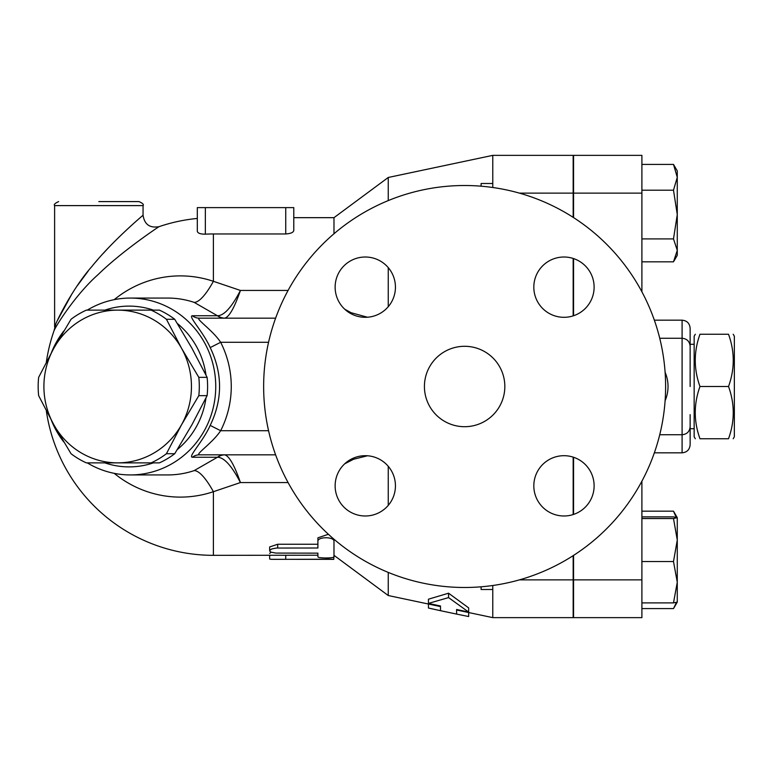 <?xml version="1.0" encoding="UTF-8"?>
<svg xmlns="http://www.w3.org/2000/svg" width="773" height="773" viewBox="0 0 773 773"><rect width="100%" height="100%" fill="white"/><g stroke="black" fill="none" stroke-linecap="round" stroke-linejoin="round"><path stroke-width="1.16" d="M699.98 438.755C693.69 438.755 693.69 438.755 699.98 438.755C693.69 438.755 693.69 438.755 699.98 438.755L728.524 438.755C734.814 438.755 734.814 438.755 728.524 438.755C734.814 438.755 734.814 438.755 728.524 438.755C734.814 421.333 734.814 403.921 728.524 386.5C734.814 369.079 734.814 351.667 728.524 334.245C734.814 334.245 734.814 334.245 728.524 334.245C734.814 334.245 734.814 334.245 728.524 334.245L699.98 334.245C693.69 351.667 693.69 369.079 699.98 386.5C693.69 403.921 693.69 421.333 699.98 438.755M699.98 334.245C693.69 334.245 693.69 334.245 699.98 334.245C693.69 334.245 693.69 334.245 699.98 334.245M695.314 438.755L694.154 436.745L694.154 336.255L695.314 334.245M733.191 334.245L734.35 336.255L734.35 436.745L733.191 438.755M699.98 386.5L728.524 386.5M424.425 386.5A40.196 40.196 0 0 1 484.729 351.686A40.196 40.196 0 0 1 484.729 421.314A40.196 40.196 0 0 1 424.425 386.5M563.971 257.013A30.147 30.147 0 0 1 594.118 287.16A30.147 30.147 0 0 1 563.971 317.307A30.147 30.147 0 0 1 533.824 287.16A30.147 30.147 0 0 1 563.971 257.013M335.134 287.16A30.147 30.147 0 0 1 365.281 257.013A30.147 30.147 0 0 1 395.438 287.16A30.147 30.147 0 0 1 365.281 317.307A30.147 30.147 0 0 1 335.134 287.16M365.281 515.987A30.147 30.147 0 0 1 335.134 485.84A30.147 30.147 0 0 1 365.281 455.693A30.147 30.147 0 0 1 395.438 485.84A30.147 30.147 0 0 1 365.281 515.987M594.118 485.84A30.147 30.147 0 0 1 563.971 515.987A30.147 30.147 0 0 1 533.824 485.84A30.147 30.147 0 0 1 563.971 455.693A30.147 30.147 0 0 1 594.118 485.84M573.566 457.258L573.566 514.422M573.566 555.4L573.566 617.637L641.899 617.637L641.899 481.212M665.611 386.5A200.99 200.99 0 0 1 364.131 560.56A200.99 200.99 0 0 1 364.131 212.44A200.99 200.99 0 0 1 665.611 386.5M143.053 205.608L143.053 215.261C142.609 215.551 111.921 241.456 91.726 266.685C73.164 287.498 56.12 321.549 54.612 327.047L54.612 205.608L143.053 205.608C144.068 204.632 142.734 203.289 139.034 201.589L98.828 201.589M143.053 215.261C144.493 224.47 149.807 228.277 158.996 226.673C158.475 226.943 122.018 251.128 98.026 274.666C75.976 294.098 55.733 325.877 53.946 331.008L55.656 324.544M57.598 320.138L72.14 293.518M77.484 285.498L88.257 270.975M95.369 262.327L97.987 259.293M103.109 253.544L108.21 248.075M151.112 462.872L117.68 462.872A76.372 73.773 -90 0 0 181.568 424.686L166.427 453.722A83.407 80.566 90 0 1 151.112 462.872L159.412 462.872A83.407 80.566 -90 0 0 174.727 453.722L191.975 424.686L207.116 395.65A83.407 80.566 -90 0 0 207.116 377.35L191.975 348.314L174.727 319.278A83.407 80.566 -90 0 0 159.412 310.128L151.112 310.128A83.407 80.566 90 0 1 166.427 319.278L181.568 348.314L198.816 377.35A83.407 80.566 90 0 1 198.816 395.65L181.568 424.686A76.372 73.773 -90 0 0 181.568 348.314A76.372 73.773 -90 0 0 117.68 310.128L151.112 310.128M71.029 453.722L53.791 424.686A76.372 73.773 -90 0 0 117.68 462.872L86.344 462.872A83.407 80.566 90 0 1 71.029 453.722M38.65 377.35L53.791 348.314A76.372 73.773 -90 0 0 53.791 424.686L38.65 395.65A83.407 80.566 90 0 1 38.65 377.35M86.344 310.128L117.68 310.128A76.372 73.773 -90 0 0 53.791 348.314L71.029 319.278A83.407 80.566 90 0 1 86.344 310.128M174.727 319.278L166.427 319.278M207.116 395.65L198.816 395.65M207.116 377.35L198.816 377.35M174.727 453.722L166.427 453.722M481.106 586.813L481.106 589.499L492.768 589.499M492.768 183.501L481.106 183.501L481.106 186.187M641.899 608.593L673.496 608.593L676.414 602.457M676.162 517.263L673.496 511.175L677.274 517.678L677.274 540.047L673.496 518.538L677.274 517.678M677.274 517.707L673.496 516.866L641.899 516.866M677.274 582.233L673.496 561.556L677.274 540.047L677.274 602.09L673.496 602.901L677.274 582.233M677.274 177.307L673.496 164.407L677.274 170.91L677.274 214.565L673.496 190.206L677.274 177.307M641.899 261.825L673.496 261.825L677.274 250.365L677.274 255.322L674.027 260.936M673.496 238.915L677.274 214.565L677.274 250.365L673.496 238.915L641.899 238.915M641.899 602.901L673.496 602.901M641.899 561.556L673.496 561.556M641.899 518.538L673.496 518.538M641.899 190.206L673.496 190.206M641.899 164.407L673.496 164.407M641.899 511.175L673.496 511.175M665.109 372.267A36.176 36.176 0 0 1 665.109 400.733M690.134 386.5L690.134 346.304C689.661 341.415 686.975 338.738 682.095 338.265L682.095 452.823C686.975 452.35 689.661 449.673 690.134 444.784L690.134 414.628M690.134 353.87L690.134 328.216C689.661 323.327 686.975 320.65 682.095 320.177L682.095 338.265L659.736 338.265M492.768 585.509L492.768 617.637L573.16 617.637L573.16 555.661M573.16 217.339L573.16 155.363L492.768 155.363L492.768 187.491M573.16 315.867L573.16 258.443M573.16 514.557L573.16 457.133M641.899 291.788L641.899 155.363L573.566 155.363L573.566 217.6M573.566 258.578L573.566 315.742M468.651 612.535L468.651 616.535L456.592 614.091L456.592 609.482L468.651 612.081L448.553 597.597L428.445 603.404L440.504 606.003L440.504 610.689L428.445 608.032L428.445 604.032M468.651 612.081L468.651 607.887L448.553 593.2L448.553 597.597M456.592 609.482L456.592 609.984L492.768 617.637M428.445 603.404L428.445 599.201L448.553 593.2M333.984 555.333L388.249 595.529L440.504 606.583L440.504 606.003M317.906 541.429C317.413 536.53 334.487 536.53 333.984 541.429L333.984 556.744C334.487 558.377 317.413 558.377 317.906 556.744L317.906 553.139L275.884 553.082L271.178 552.193L269.941 551.41L269.777 550.337L271.845 548.917L276.396 548.047L317.906 548.009L317.906 537.824L328.399 534.278M333.984 552.792L333.984 541.429M269.671 550.763L269.671 546.936L277.71 544.26L317.906 544.26M317.906 553.139L317.906 556.744M333.984 555.314L333.772 559.352L271.101 559.314L269.671 559.043L269.671 555.333M325.945 559.043C336.323 559.323 336.323 559.381 325.945 559.237L273.217 559.352M269.671 553.449L271.12 552.164M46.332 410.878A168.833 168.833 0 0 0 213.396 555.333L317.906 555.217M114.211 473.347A110.616 106.838 -90 0 0 213.396 491.696L240.432 482.555C234.441 465.298 229.223 456.07 224.769 454.853A12.059 11.74 -83.9 0 0 217.783 457.258C224.315 457.606 231.861 466.042 240.432 482.555L288.078 482.555M288.078 290.445L240.432 290.445C231.861 306.958 224.315 315.394 217.783 315.742A12.059 11.74 -96.1 0 0 224.769 318.147C229.223 316.93 234.441 307.702 240.432 290.445L213.396 281.304L213.396 233.958A152.542 152.542 0 0 0 205.357 234.171L205.357 207.618L293.788 207.618L293.788 230.402C293.45 232.431 290.764 233.62 285.749 233.958L213.396 233.958A152.542 152.542 0 0 0 205.357 234.171C200.352 234.171 197.666 233.195 197.318 231.233L197.318 207.618L197.318 231.233M333.984 233.765L333.984 217.667L293.788 217.667L293.788 207.618M205.357 207.618L197.318 207.618M87.262 462.872A88.431 85.417 -90 0 0 130.328 474.931A88.431 85.417 -90 0 0 215.744 386.5A88.431 85.417 -90 0 0 130.328 298.069L167.809 298.069A88.431 85.417 90 0 1 194.197 302.398A64.314 15.827 108.6 0 0 213.396 281.304A110.616 106.838 -90 0 0 114.211 299.653M388.249 505.368L388.249 466.312M388.249 595.529L388.249 572.407M388.249 200.594L388.249 177.471L492.768 155.363M194.197 302.398L217.455 315.751A12.059 11.653 -90 0 0 224.441 318.167L224.769 318.147M224.769 454.853L224.441 454.833A12.059 11.653 -90 0 0 217.455 457.249L194.197 470.602A88.431 85.417 90 0 1 167.847 474.931M367.446 455.77L353.503 459.288L344.719 463.8M213.396 555.333L213.396 491.696A64.314 15.827 71.4 0 0 194.197 470.602M344.739 309.219L351.097 312.717L367.446 317.23M210.198 425.411L220.653 430.716A104.036 100.49 0 0 0 220.653 342.284L210.198 347.589C222.672 373.533 222.672 399.467 210.198 425.411C203.144 441.325 187.771 456.949 192.351 457.249A12.059 11.653 90 0 1 199.347 454.833L275.613 454.833M388.249 306.688L388.249 267.632M275.613 318.167L199.347 318.167A12.059 11.653 90 0 1 192.351 315.751C187.771 316.051 203.144 331.675 210.198 347.589M268.569 342.284L220.653 342.284C212.73 330.226 194.912 318.389 199.347 318.167M199.347 454.833C194.912 454.611 212.73 442.774 220.653 430.716L268.569 430.716M51.443 420.444A88.431 85.417 -90 0 0 63.859 442.05M130.328 298.069A88.431 85.417 -90 0 0 87.262 310.128M63.859 330.95A88.431 85.417 -90 0 0 51.443 352.556M104.877 310.128A80.392 77.658 90 0 1 153.373 310.128M177.355 323.491A80.392 77.658 90 0 1 205.985 375.05M205.985 397.95A80.392 77.658 90 0 1 177.355 449.509M153.373 462.872A80.392 77.658 90 0 1 104.877 462.872M573.566 579.876L641.899 579.876M573.566 193.124L641.899 193.124M277.71 544.26L277.71 548.009M325.945 557.98L325.945 559.237M285.749 555.217L285.749 559.237M285.749 207.618L285.749 233.958M573.16 579.876L519.408 579.876M192.351 457.249L217.455 457.249M217.455 315.751L192.351 315.751M573.16 193.124L519.408 193.124M690.134 428.706L694.154 428.706M690.134 344.294L694.154 344.294M54.612 205.608C53.598 204.632 54.931 203.289 58.632 201.589M677.254 602.119L674.027 607.704M659.736 434.735L682.095 434.735C686.975 434.262 689.661 431.585 690.134 426.696M654.354 452.823L682.095 452.823M654.354 320.177L682.095 320.177M440.504 610.689L456.592 614.091M197.318 218.44A168.833 168.833 0 0 0 158.987 226.682M53.955 330.97A168.833 168.833 0 0 0 46.332 362.122M333.984 217.667L388.249 177.471M167.809 474.931L130.328 474.931"/></g></svg>
